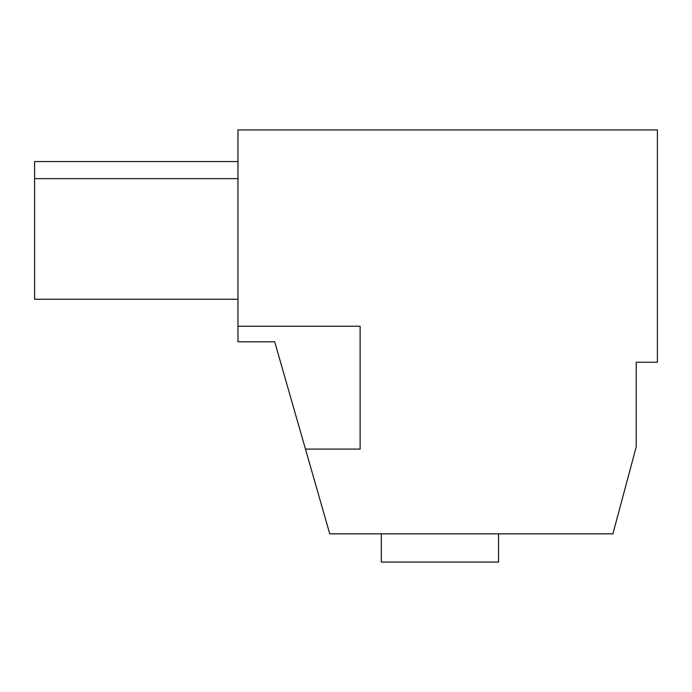 <?xml version="1.0" encoding="UTF-8"?>
<svg xmlns="http://www.w3.org/2000/svg" width="692" height="692" viewBox="0 0 692 692"><rect width="100%" height="100%" fill="white"/><g stroke="black" fill="none" stroke-linecap="round" stroke-linejoin="round"><path stroke-width="1.04" d="M237.962 341.813L237.962 326.226L360.125 326.226L360.125 449.091L305.466 449.091L274.698 341.813L237.962 341.813M305.466 449.091L329.755 533.826L612.913 533.826L636.216 446.868L636.216 362.245L657.4 362.245L657.4 129.923L237.962 129.923L237.962 326.226M237.962 161.565L34.6 161.565L34.6 178.648L237.962 178.648M34.6 178.648L34.6 299.255L237.962 299.255M498.525 533.826L498.525 562.077L381.309 562.077L381.309 533.826"/></g></svg>
